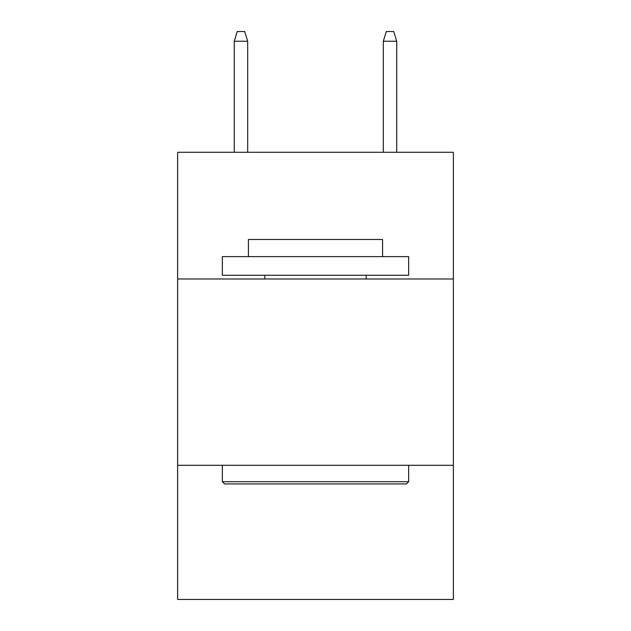 <?xml version="1.0" encoding="UTF-8"?>
<svg xmlns="http://www.w3.org/2000/svg" width="631" height="631" viewBox="0 0 631 631"><rect width="100%" height="100%" fill="white"/><g stroke="black" fill="none" stroke-linecap="round" stroke-linejoin="round"><path stroke-width="0.95" d="M453.373 278.981L453.373 152.284L177.626 152.284L177.626 278.981L453.373 278.981L453.373 599.45L177.626 599.45L177.626 278.981M453.373 465.299L177.626 465.299M224.573 483.93L222.341 481.698L408.659 481.698L406.427 483.93L224.573 483.93M408.659 256.62L408.659 275.258L222.341 275.258L222.341 256.62L408.659 256.62M248.425 256.62L248.425 239.48L382.575 239.48L382.575 256.62M408.659 465.299L408.659 481.698M222.341 465.299L222.341 481.698M366.177 275.258L366.177 278.981M264.823 275.258L264.823 278.981M247.683 152.284L247.683 41.236L234.267 41.236L234.267 152.284M234.267 41.236L237.248 31.55L244.702 31.55L247.683 41.236M383.317 41.236L386.298 31.55L393.752 31.55L396.733 41.236L383.317 41.236L383.317 152.284M396.733 41.236L396.733 152.284"/></g></svg>
